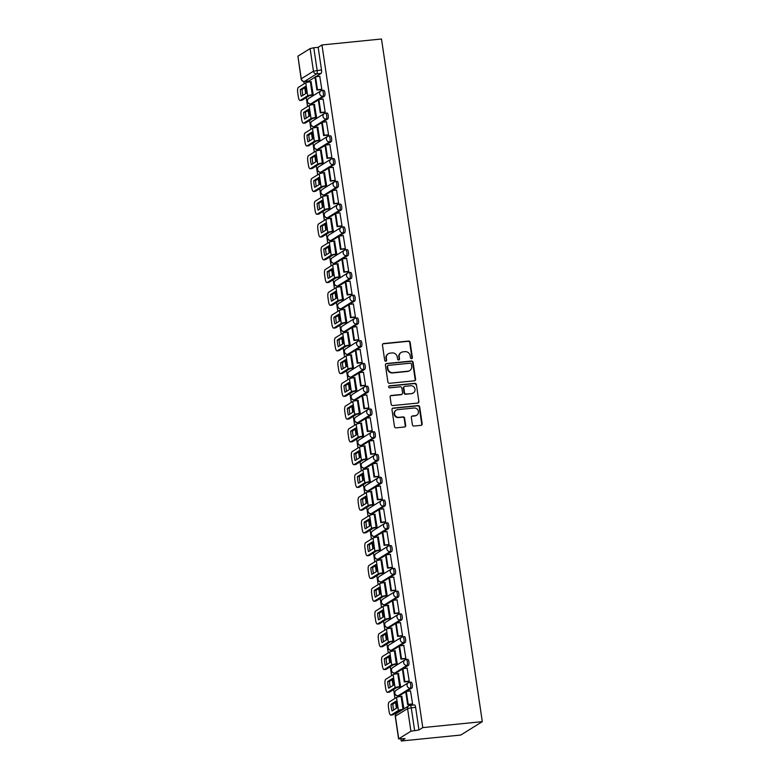 <?xml version="1.0" encoding="UTF-8"?>
<svg xmlns="http://www.w3.org/2000/svg" width="780" height="780" viewBox="0 0 780 780"><rect width="100%" height="100%" fill="white"/><g stroke="black" fill="none" stroke-linecap="round" stroke-linejoin="round"><path stroke-width="1.17" d="M411.567 358.663A1.024 0.965 58.1 0 0 412.386 357.562L410.144 342.342A1.462 1.375 58.1 0 0 408.544 341.055L383.623 343.551A1.462 1.375 58.1 0 0 382.453 345.121L384.706 360.34A1.024 0.965 58.1 0 0 386.207 361.111A1.024 0.965 58.1 0 0 386.636 360.145L386.344 358.176A4.68 4.397 58.1 0 1 390.098 353.145L392.174 352.94A4.68 4.397 58.1 0 1 397.283 357.074L397.576 359.044A1.024 0.965 58.1 0 0 399.087 359.824A1.024 0.965 58.1 0 0 399.516 358.858L399.223 356.889A4.68 4.397 58.1 0 1 402.977 351.858L405.054 351.653A4.68 4.397 58.1 0 1 410.163 355.787L410.456 357.757A1.024 0.965 58.1 0 0 411.567 358.663M411.723 358.634A1.024 0.965 58.1 0 0 411.957 357.835L409.715 342.615A1.462 1.375 58.1 0 0 408.115 341.318L383.194 343.814A1.462 1.375 58.1 0 0 382.863 343.892M385.973 361.208A1.024 0.965 58.1 0 0 386.207 360.409L386.344 358.176M398.853 359.921A1.024 0.965 58.1 0 0 399.087 359.122L399.223 356.889M412.406 424.749A1.462 1.375 58.1 0 0 414.005 426.046L420.995 425.344A1.462 1.375 58.1 0 0 422.165 423.774L419.669 406.877A1.462 1.375 58.1 0 0 418.07 405.581L393.159 408.077A1.462 1.375 58.1 0 0 391.979 409.646L394.475 426.543A1.462 1.375 58.1 0 0 396.074 427.84L404.518 427.001A1.462 1.375 58.1 0 0 405.688 425.422L404.625 418.187A1.462 1.375 58.1 0 0 403.026 416.9L398.843 417.319A3.91 3.676 58.1 0 1 396.211 410.163A3.91 3.676 58.1 0 1 397.712 409.656L414.112 408.008A3.91 3.676 58.1 0 1 416.744 415.165A3.91 3.676 58.1 0 1 415.243 415.672L412.513 415.945A1.462 1.375 58.1 0 0 411.343 417.524L412.406 424.749M482.303 721.646L422.779 727.603L321.974 44.957L381.498 39L482.303 721.646L460.765 735.043L401.242 741L400.959 739.04M414.414 380.806A1.462 1.375 58.1 0 0 415.584 379.226L413.088 362.329A1.462 1.375 58.1 0 0 411.499 361.033L386.578 363.529A1.462 1.375 58.1 0 0 385.408 365.098L387.904 382.005A1.462 1.375 58.1 0 0 389.493 383.292L414.414 380.806M416.383 384.598L418.88 401.505A1.462 1.375 58.1 0 1 417.7 403.075L392.788 405.571A1.462 1.375 58.1 0 1 391.19 404.274L390.117 397.04A1.462 1.375 58.1 0 1 391.297 395.47L401.398 394.456A1.462 1.375 58.1 0 0 402.577 392.886L401.866 388.089A1.462 1.375 58.1 0 0 400.267 386.792L389.747 387.845A1.024 0.965 58.1 0 1 389.054 385.973A1.024 0.965 58.1 0 1 389.454 385.846L414.784 383.311A1.462 1.375 58.1 0 1 416.383 384.598L418.88 401.505M303.859 81.471L304.19 83.772M304.785 87.779L305.653 93.619M306.238 97.636L307.554 106.538M308.149 110.545L309.007 116.386M309.601 120.403L310.918 129.295M311.512 133.312L312.37 139.152M312.965 143.159L314.281 152.061M314.876 156.078L315.734 161.918M316.329 165.925L317.645 174.827M318.23 178.844L319.098 184.675M319.693 188.692L320.999 197.594M321.594 201.611L322.462 207.441M323.047 211.458L324.363 220.36M324.958 224.367L325.816 230.207M326.41 234.224L327.727 243.126M328.322 247.133L329.18 252.973M329.774 256.99L331.09 265.882M331.675 269.899L332.543 275.74M333.138 279.747L334.444 288.649M335.039 292.666L335.907 298.506M336.492 302.513L337.808 311.415M338.403 315.432L339.261 321.262M339.856 325.279L341.172 334.181M341.767 338.198L342.625 344.029M343.219 348.046L344.536 356.947M345.13 360.955L345.988 366.795M346.583 370.812L347.899 379.714M348.485 383.721L349.352 389.561M349.947 393.578L351.253 402.47M351.848 406.487L352.716 412.327M353.301 416.335L354.617 425.236M355.212 429.253L356.07 435.094M356.665 439.101L357.981 448.003M358.576 452.02L359.434 457.85M360.029 461.867L361.345 470.769M361.93 474.786L362.798 480.616M363.392 484.633L364.699 493.535M365.293 497.543L366.161 503.383M366.746 507.4L368.062 516.301M368.657 520.309L369.515 526.149M370.11 530.166L371.426 539.058M372.021 543.075L372.879 548.915M373.474 552.923L374.79 561.824M375.385 565.841L376.243 571.682M376.837 575.689L378.154 584.591M378.739 588.608L379.606 594.438M380.201 598.455L381.508 607.357M382.102 611.374L382.97 617.204M383.555 621.221L384.872 630.123M385.466 634.13L386.324 639.971M386.919 643.987L388.235 652.889M388.83 656.896L389.688 662.737M390.283 666.754L391.599 675.646M392.184 679.663L393.052 685.503M393.647 689.51L394.953 698.412M395.548 702.429L396.415 708.269M397 712.276L397.127 713.076M422.779 727.603L418.967 729.973L410.914 731.231L398.726 738.816L405.054 738.631L401.242 741M321.974 44.957L318.172 47.326L321.506 69.947A2.983 0.916 84.3 0 1 321.077 73.398L315.783 76.694M314.983 77.191L308.89 80.984L304.512 81.422A2.983 0.916 84.3 0 1 304.375 81.471A2.983 0.916 84.3 0 1 304.21 81.432M310.108 48.584L297.921 56.17L301.265 78.78L313.453 71.204L310.108 48.584L313.794 47.765L317.138 70.385A2.983 0.916 84.3 0 1 316.7 73.837L304.512 81.422A2.983 2.798 58.1 0 1 301.265 78.78L301.139 78.936A2.983 2.983 0 0 0 304.375 81.471L308.753 81.032A2.983 0.916 -95.7 0 0 308.89 80.984M318.172 47.326L313.794 47.765M301.139 78.936L297.921 56.17M312.556 95.033L313.219 94.702L311.044 81.705M321.165 89.622L321.828 89.339L319.751 76.294M324.529 112.388L325.192 112.106L323.115 99.06M315.919 117.79L316.582 117.468L314.408 104.471M327.892 135.155L328.555 134.872L326.469 121.826M319.283 140.556L319.936 140.234L317.772 127.237M331.256 157.921L331.919 157.638L329.833 144.593M322.647 163.322L323.3 162.991L321.136 150.004M334.61 180.687L335.273 180.404L333.197 167.359M326.001 186.089L326.664 185.757L324.5 172.77M337.974 203.453L338.637 203.161L336.56 190.115M329.365 208.855L330.028 208.523L327.853 195.536M341.338 226.21L342.001 225.927L339.924 212.881M332.728 231.621L333.382 231.29L331.217 218.293M344.702 248.976L345.365 248.693L343.278 235.648M336.092 254.377L336.745 254.056L334.581 241.059M348.065 271.742L348.728 271.459L346.642 258.414M339.456 277.144L340.109 276.822L337.945 263.825M351.419 294.508L352.082 294.226L350.005 281.18M342.81 299.91L343.473 299.578L341.299 286.591M354.783 317.275L355.446 316.992L353.369 303.947M346.174 322.676L346.837 322.345L344.662 309.358M358.147 340.041L358.81 339.748L356.723 326.703M349.537 345.442L350.191 345.111L348.026 332.124M361.51 362.798L362.173 362.515L360.087 349.469M352.901 368.209L353.555 367.877L351.39 354.88M364.865 385.564L365.527 385.281L363.451 372.235M356.265 390.965L356.918 390.644L354.754 377.647M368.228 408.33L368.891 408.047L366.815 395.002M359.619 413.731L360.282 413.41L358.108 400.413M371.592 431.096L372.255 430.813L370.178 417.768M362.983 436.498L363.636 436.166L361.471 423.179M374.956 453.863L375.619 453.58L373.532 440.534M366.346 459.264L367 458.933L364.835 445.945M378.319 476.629L378.982 476.336L376.896 463.291M369.71 482.03L370.363 481.699L368.199 468.712M381.673 499.385L382.337 499.102L380.26 486.057M373.064 504.796L373.727 504.465L371.553 491.468M385.037 522.151L385.7 521.869L383.623 508.823M376.428 527.553L377.091 527.231L374.917 514.234M388.401 544.918L389.064 544.635L386.977 531.59M379.792 550.319L380.445 549.998L378.281 537.001M391.765 567.684L392.428 567.401L390.341 554.356M383.156 573.085L383.809 572.754L381.644 559.767M395.119 590.45L395.782 590.167L393.705 577.122M386.519 595.852L387.173 595.52L385.008 582.533M398.482 613.216L399.145 612.924L397.069 599.879M389.873 618.618L390.536 618.286L388.362 605.3M401.846 635.973L402.509 635.69L400.433 622.645M393.237 641.384L393.89 641.053L391.726 628.056M405.21 658.739L405.873 658.457L403.786 645.411M396.601 664.141L397.254 663.819L395.09 650.822M408.574 681.505L409.237 681.223L407.15 668.177M399.965 686.907L400.618 686.585L398.453 673.588M411.928 704.272L412.591 703.989L410.514 690.943M403.904 708.854L401.807 696.355M410.982 682.207A2.983 0.916 -95.7 0 1 411.109 682.159A2.983 0.916 -95.7 0 1 412.298 684.811A2.983 0.916 -95.7 0 1 411.84 688.048L406.546 691.333M405.756 691.831L399.652 695.624L398.102 695.779A2.983 0.916 84.3 0 1 397.966 695.828A2.983 0.916 84.3 0 1 397.79 695.799M407.618 659.441A2.983 0.916 -95.7 0 1 407.755 659.392A2.983 0.916 -95.7 0 1 408.935 662.044A2.983 0.916 -95.7 0 1 408.476 665.282L403.182 668.577M402.392 669.065L396.289 672.867L394.738 673.023A2.983 0.916 84.3 0 1 394.602 673.062A2.983 0.916 84.3 0 1 394.427 673.033M404.255 636.675A2.983 0.916 -95.7 0 1 404.391 636.636A2.983 0.916 -95.7 0 1 405.581 639.278A2.983 0.916 -95.7 0 1 405.113 642.515L399.818 645.811M399.029 646.298L392.925 650.101L391.375 650.257A2.983 0.916 84.3 0 1 391.238 650.306A2.983 0.916 84.3 0 1 391.063 650.267M400.891 613.918A2.983 0.916 -95.7 0 1 401.027 613.87A2.983 0.916 -95.7 0 1 402.217 616.522A2.983 0.916 -95.7 0 1 401.758 619.749L396.464 623.044M395.665 623.542L389.561 627.334L388.011 627.49A2.983 0.916 84.3 0 1 387.875 627.539A2.983 0.916 84.3 0 1 387.709 627.5M397.527 591.152A2.983 0.916 -95.7 0 1 397.663 591.103A2.983 0.916 -95.7 0 1 398.853 593.755A2.983 0.916 -95.7 0 1 398.395 596.983L393.101 600.278M392.301 600.775L386.207 604.568L384.647 604.724A2.983 0.916 84.3 0 1 384.52 604.773A2.983 0.916 84.3 0 1 384.345 604.734M394.173 568.386A2.983 0.916 -95.7 0 1 394.3 568.337A2.983 0.916 -95.7 0 1 395.489 570.989A2.983 0.916 -95.7 0 1 395.031 574.226L389.737 577.512M388.947 578.009L382.844 581.802L381.293 581.958A2.983 0.916 84.3 0 1 381.157 582.007A2.983 0.916 84.3 0 1 380.981 581.977M390.809 545.62A2.983 0.916 -95.7 0 1 390.946 545.571A2.983 0.916 -95.7 0 1 392.125 548.223A2.983 0.916 -95.7 0 1 391.667 551.46L386.373 554.746M385.583 555.243L379.48 559.036L377.93 559.192A2.983 0.916 84.3 0 1 377.793 559.24A2.983 0.916 84.3 0 1 377.618 559.211M387.445 522.853A2.983 0.916 -95.7 0 1 387.582 522.805A2.983 0.916 -95.7 0 1 388.772 525.457A2.983 0.916 -95.7 0 1 388.303 528.694L383.009 531.989M382.219 532.477L376.116 536.279L374.566 536.435A2.983 0.916 84.3 0 1 374.429 536.474A2.983 0.916 84.3 0 1 374.254 536.445M384.082 500.087A2.983 0.916 -95.7 0 1 384.218 500.048A2.983 0.916 -95.7 0 1 385.408 502.691A2.983 0.916 -95.7 0 1 384.95 505.927L379.655 509.223M378.856 509.71L372.752 513.513L371.202 513.669A2.983 0.916 84.3 0 1 371.075 513.718A2.983 0.916 84.3 0 1 370.9 513.679M380.728 477.331A2.983 0.916 -95.7 0 1 380.854 477.282A2.983 0.916 -95.7 0 1 382.044 479.934A2.983 0.916 -95.7 0 1 381.586 483.161L376.291 486.457M375.502 486.954L369.398 490.747L367.848 490.903A2.983 0.916 84.3 0 1 367.712 490.952A2.983 0.916 84.3 0 1 367.536 490.912M377.364 454.565A2.983 0.916 -95.7 0 1 377.5 454.516A2.983 0.916 -95.7 0 1 378.68 457.168A2.983 0.916 -95.7 0 1 378.222 460.395L372.928 463.69M372.138 464.188L366.034 467.981L364.484 468.136A2.983 0.916 84.3 0 1 364.348 468.185A2.983 0.916 84.3 0 1 364.172 468.146M374 431.798A2.983 0.916 -95.7 0 1 374.137 431.75A2.983 0.916 -95.7 0 1 375.326 434.401A2.983 0.916 -95.7 0 1 374.858 437.639L369.564 440.924M368.774 441.421L362.671 445.214L361.12 445.37A2.983 0.916 84.3 0 1 360.984 445.419A2.983 0.916 84.3 0 1 360.808 445.39M370.636 409.032A2.983 0.916 -95.7 0 1 370.773 408.983A2.983 0.916 -95.7 0 1 371.962 411.635A2.983 0.916 -95.7 0 1 371.504 414.872L366.21 418.158M365.41 418.655L359.307 422.448L357.757 422.604A2.983 0.916 84.3 0 1 357.62 422.653A2.983 0.916 84.3 0 1 357.454 422.623M367.273 386.266A2.983 0.916 -95.7 0 1 367.409 386.217A2.983 0.916 -95.7 0 1 368.599 388.869A2.983 0.916 -95.7 0 1 368.14 392.106L362.846 395.401M362.047 395.889L355.953 399.691L354.393 399.848A2.983 0.916 84.3 0 1 354.266 399.886A2.983 0.916 84.3 0 1 354.091 399.857M363.919 363.5A2.983 0.916 -95.7 0 1 364.046 363.451A2.983 0.916 -95.7 0 1 365.235 366.103A2.983 0.916 -95.7 0 1 364.777 369.34L359.482 372.635M358.693 373.123L352.589 376.925L351.039 377.081A2.983 0.916 84.3 0 1 350.902 377.13A2.983 0.916 84.3 0 1 350.727 377.091M360.555 340.743A2.983 0.916 -95.7 0 1 360.691 340.694A2.983 0.916 -95.7 0 1 361.871 343.346A2.983 0.916 -95.7 0 1 361.413 346.573L356.119 349.869M355.329 350.366L349.226 354.159L347.675 354.315A2.983 0.916 84.3 0 1 347.539 354.364A2.983 0.916 84.3 0 1 347.363 354.325M357.191 317.977A2.983 0.916 -95.7 0 1 357.328 317.928A2.983 0.916 -95.7 0 1 358.517 320.58A2.983 0.916 -95.7 0 1 358.049 323.807L352.755 327.103M351.965 327.6L345.862 331.393L344.311 331.549A2.983 0.916 84.3 0 1 344.175 331.598A2.983 0.916 84.3 0 1 344 331.558M353.827 295.21A2.983 0.916 -95.7 0 1 353.964 295.162A2.983 0.916 -95.7 0 1 355.154 297.814A2.983 0.916 -95.7 0 1 354.695 301.051L349.401 304.337M348.601 304.834L342.498 308.627L340.948 308.782A2.983 0.916 84.3 0 1 340.821 308.831A2.983 0.916 84.3 0 1 340.645 308.802M350.473 272.444A2.983 0.916 -95.7 0 1 350.6 272.395A2.983 0.916 -95.7 0 1 351.79 275.048A2.983 0.916 -95.7 0 1 351.331 278.285L346.037 281.57M345.248 282.067L339.144 285.86L337.594 286.016A2.983 0.916 84.3 0 1 337.457 286.065A2.983 0.916 84.3 0 1 337.282 286.036M347.11 249.678A2.983 0.916 -95.7 0 1 347.246 249.629A2.983 0.916 -95.7 0 1 348.426 252.281A2.983 0.916 -95.7 0 1 347.968 255.518L342.673 258.814M341.884 259.301L335.78 263.104L334.23 263.26A2.983 0.916 84.3 0 1 334.094 263.299A2.983 0.916 84.3 0 1 333.918 263.269M343.746 226.912A2.983 0.916 -95.7 0 1 343.882 226.863A2.983 0.916 -95.7 0 1 345.072 229.515A2.983 0.916 -95.7 0 1 344.604 232.752L339.31 236.047M338.52 236.535L332.416 240.338L330.866 240.493A2.983 0.916 84.3 0 1 330.73 240.542A2.983 0.916 84.3 0 1 330.554 240.503M340.382 204.155A2.983 0.916 -95.7 0 1 340.519 204.107A2.983 0.916 -95.7 0 1 341.708 206.758A2.983 0.916 -95.7 0 1 341.25 209.986L335.956 213.281M335.156 213.778L329.053 217.571L327.502 217.727A2.983 0.916 84.3 0 1 327.366 217.776A2.983 0.916 84.3 0 1 327.2 217.737M337.019 181.389A2.983 0.916 -95.7 0 1 337.155 181.34A2.983 0.916 -95.7 0 1 338.344 183.992A2.983 0.916 -95.7 0 1 337.886 187.22L332.592 190.515M331.793 191.012L325.699 194.805L324.139 194.961A2.983 0.916 84.3 0 1 324.012 195.01A2.983 0.916 84.3 0 1 323.837 194.971M333.665 158.623A2.983 0.916 -95.7 0 1 333.791 158.574A2.983 0.916 -95.7 0 1 334.981 161.226A2.983 0.916 -95.7 0 1 334.523 164.463L329.228 167.749M328.439 168.246L322.335 172.039L320.785 172.195A2.983 0.916 84.3 0 1 320.648 172.243A2.983 0.916 84.3 0 1 320.473 172.214M330.301 135.857A2.983 0.916 -95.7 0 1 330.437 135.808A2.983 0.916 -95.7 0 1 331.617 138.46A2.983 0.916 -95.7 0 1 331.159 141.697L325.865 144.982M325.075 145.48L318.971 149.272L317.421 149.428A2.983 0.916 84.3 0 1 317.284 149.477A2.983 0.916 84.3 0 1 317.109 149.448M326.937 113.09A2.983 0.916 -95.7 0 1 327.073 113.041A2.983 0.916 -95.7 0 1 328.263 115.694A2.983 0.916 -95.7 0 1 327.795 118.93L322.501 122.226M321.711 122.713L315.607 126.516L314.057 126.672A2.983 0.916 84.3 0 1 313.921 126.711A2.983 0.916 84.3 0 1 313.745 126.682M323.573 90.324A2.983 0.916 -95.7 0 1 323.71 90.275A2.983 0.916 -95.7 0 1 324.899 92.927A2.983 0.916 -95.7 0 1 324.441 96.164L319.147 99.46M318.347 99.947L312.244 103.75L310.694 103.906A2.983 0.916 84.3 0 1 310.567 103.954A2.983 0.916 84.3 0 1 310.391 103.915M418.967 729.973L415.633 707.353A2.983 0.916 -95.7 0 0 414.473 704.925A2.983 0.916 -95.7 0 0 414.336 704.974M401.183 352.462L400.754 352.735A4.68 4.397 58.1 0 0 398.794 357.152M388.303 353.759L387.875 354.023A4.68 4.397 58.1 0 0 385.915 358.439M414.745 380.728A1.462 1.375 58.1 0 0 415.155 379.499L412.659 362.593A1.462 1.375 58.1 0 0 411.07 361.306L386.149 363.792A1.462 1.375 58.1 0 0 385.817 363.87M411.382 364.094A1.024 0.965 58.1 0 0 410.27 363.188L388.391 365.381A1.024 0.965 58.1 0 0 387.572 366.483L387.884 368.56A4.68 4.397 58.1 0 0 392.993 372.694L407.94 371.202A4.68 4.397 58.1 0 0 411.694 366.171L411.382 364.094M388.001 365.518L387.572 365.781A1.024 0.965 58.1 0 0 387.143 366.746L387.572 366.483M409.734 370.598L409.305 370.861A4.68 4.397 58.1 0 1 407.511 371.465L392.555 372.967A4.68 4.397 58.1 0 1 387.455 368.823L387.143 366.746M418.041 402.997A1.462 1.375 58.1 0 0 418.45 401.768M401.963 394.27L401.534 394.534A1.462 1.375 58.1 0 1 400.969 394.729L390.868 395.733A1.462 1.375 58.1 0 0 390.526 395.811M415.954 384.872A1.462 1.375 58.1 0 0 414.356 383.575L389.015 386.11A1.024 0.965 58.1 0 0 388.859 386.139M411.889 393.412A3.91 3.676 58.1 0 0 414.814 388.391A3.91 3.676 58.1 0 0 410.758 385.749L404.976 386.324A1.462 1.375 58.1 0 0 403.806 387.894L404.508 392.691A1.462 1.375 58.1 0 0 406.107 393.988L411.46 393.676A3.91 3.676 58.1 0 0 412.961 393.169L413.39 392.896M404.41 386.519L403.981 386.782A1.462 1.375 58.1 0 0 403.367 388.167L403.806 387.894M411.46 393.676L405.678 394.251A1.462 1.375 58.1 0 1 404.079 392.964L403.367 388.167M416.744 415.165L416.315 415.438A3.91 3.676 58.1 0 1 414.814 415.945L412.084 416.218A1.462 1.375 58.1 0 0 411.752 416.296M396.211 410.163L395.772 410.426A3.91 3.676 58.1 0 0 398.404 417.583L398.843 417.319M404.849 426.923A1.462 1.375 58.1 0 0 405.259 425.695L404.196 418.46A1.462 1.375 58.1 0 0 402.597 417.163L398.404 417.583M421.327 425.266A1.462 1.375 58.1 0 0 421.736 424.047L419.24 407.14A1.462 1.375 58.1 0 0 417.641 405.853L392.72 408.34A1.462 1.375 58.1 0 0 392.389 408.418M305.974 89.749A9.243 2.857 -95.7 0 0 305.292 86.512L300.29 89.622A9.243 2.857 84.3 0 0 301.285 96.34L306.286 93.23A9.243 2.857 -95.7 0 0 305.974 89.749M312.712 95.014L309.504 95.609L302.094 100.21A4.475 1.384 84.3 0 1 301.889 100.288L300.056 100.464A4.475 1.384 -95.7 0 0 300.261 100.396L307.671 95.784A3.724 0.536 -8.4 0 1 312.273 94.77L313.209 94.672M321.409 89.603L316.885 90.051L317.45 89.71L315.529 76.723L319.907 76.284M317.45 89.71L321.818 89.271M316.885 90.051L314.974 77.064L315.529 76.723M300.056 100.464A4.475 1.384 -95.7 0 1 298.321 96.827L297.697 92.596A4.475 1.384 -95.7 0 1 298.34 87.409L305.75 82.797A3.724 0.536 -8.4 0 1 310.352 81.773L311.298 81.686M305.506 87.331L302.123 89.437L300.29 89.622M302.894 95.335A9.243 2.857 84.3 0 1 302.123 89.437M309.338 112.515A9.243 2.857 -95.7 0 0 308.656 109.278L303.654 112.388A9.243 2.857 84.3 0 0 304.639 119.106L309.65 115.986A9.243 2.857 -95.7 0 0 309.338 112.515M316.075 117.78L312.868 118.365L305.458 122.977A4.475 1.384 84.3 0 1 305.253 123.045L303.42 123.23A4.475 1.384 -95.7 0 0 303.625 123.162L311.035 118.55A3.724 0.536 -8.4 0 1 315.637 117.526L316.573 117.439M324.773 112.369L320.248 112.817L320.814 112.466L318.893 99.479L323.261 99.05M320.814 112.466L325.182 112.037M320.248 112.817L318.328 99.83L318.893 99.479M303.42 123.23A4.475 1.384 -95.7 0 1 301.685 119.584L301.06 115.352A4.475 1.384 -95.7 0 1 301.704 110.175L309.114 105.563A3.724 0.536 -8.4 0 1 313.716 104.539L314.652 104.452M308.87 110.097L305.487 112.203L303.654 112.388M306.257 118.092A9.243 2.857 84.3 0 1 305.487 112.203M312.702 135.281A9.243 2.857 -95.7 0 0 312.019 132.044L307.018 135.155A9.243 2.857 84.3 0 0 308.002 141.862L313.004 138.752A9.243 2.857 -95.7 0 0 312.702 135.281M319.439 140.546L316.231 141.131L308.822 145.743A4.475 1.384 84.3 0 1 308.617 145.811L306.784 145.996A4.475 1.384 -95.7 0 0 306.988 145.928L314.389 141.316A3.724 0.536 -8.4 0 1 319 140.293L319.936 140.205M328.136 135.135L323.612 135.583L324.168 135.232L322.257 122.245L326.625 121.807M324.168 135.232L328.546 134.794M323.612 135.583L321.691 122.596L322.257 122.245M306.784 145.996A4.475 1.384 -95.7 0 1 305.048 142.35L304.424 138.118A4.475 1.384 -95.7 0 1 305.068 132.941L312.478 128.329A3.724 0.536 -8.4 0 1 317.08 127.306L318.016 127.218M312.234 132.863L308.851 134.969L307.018 135.155M309.621 140.858A9.243 2.857 84.3 0 1 308.851 134.969M316.066 158.047A9.243 2.857 -95.7 0 0 315.373 154.81L310.372 157.921A9.243 2.857 84.3 0 0 311.366 164.629L316.368 161.518A9.243 2.857 -95.7 0 0 316.066 158.047M322.793 163.312L319.585 163.897L312.175 168.509A4.475 1.384 84.3 0 1 311.981 168.578L310.148 168.763A4.475 1.384 -95.7 0 0 310.343 168.695L317.752 164.083A3.724 0.536 -8.4 0 1 322.354 163.059L323.3 162.961M331.5 157.892L326.976 158.35L327.532 157.999L325.611 145.012L329.989 144.573M327.532 157.999L331.909 157.56M326.976 158.35L325.055 145.363L325.611 145.012M310.148 168.763A4.475 1.384 -95.7 0 1 308.412 165.116L307.778 160.885A4.475 1.384 -95.7 0 1 308.431 155.707L315.841 151.096A3.724 0.536 -8.4 0 1 320.444 150.072L321.38 149.974M315.598 155.63L312.205 157.736L310.372 157.921M312.985 163.624A9.243 2.857 84.3 0 1 312.205 157.736M319.43 180.804A9.243 2.857 -95.7 0 0 318.737 177.567L313.735 180.687A9.243 2.857 84.3 0 0 314.73 187.395L319.732 184.285A9.243 2.857 -95.7 0 0 319.43 180.804M326.157 186.069L322.949 186.664L315.539 191.275A4.475 1.384 84.3 0 1 315.344 191.344L313.511 191.529A4.475 1.384 -95.7 0 0 313.706 191.451L321.116 186.849A3.724 0.536 -8.4 0 1 325.718 185.825L326.654 185.728M334.864 180.658L330.33 181.116L330.895 180.765L328.975 167.778L333.352 167.339M330.895 180.765L335.264 180.326M330.33 181.116L328.419 168.129L328.975 167.778M313.511 191.529A4.475 1.384 -95.7 0 1 311.766 187.882L311.142 183.651A4.475 1.384 -95.7 0 1 311.785 178.464L319.195 173.862A3.724 0.536 -8.4 0 1 323.798 172.838L324.743 172.741M318.962 178.396L315.569 180.502L313.735 180.687M316.339 186.391A9.243 2.857 84.3 0 1 315.569 180.502M322.784 203.57A9.243 2.857 -95.7 0 0 322.101 200.333L317.099 203.444A9.243 2.857 84.3 0 0 318.094 210.161L323.096 207.051A9.243 2.857 -95.7 0 0 322.784 203.57M329.521 208.835L326.313 209.43L318.903 214.032A4.475 1.384 84.3 0 1 318.698 214.11L316.865 214.295A4.475 1.384 -95.7 0 0 317.07 214.217L324.48 209.615A3.724 0.536 -8.4 0 1 329.082 208.591L330.018 208.494M338.218 203.424L333.694 203.873L334.259 203.531L332.339 190.544L336.706 190.105M334.259 203.531L338.627 203.093M333.694 203.873L331.783 190.886L332.339 190.544M316.865 214.295A4.475 1.384 -95.7 0 1 315.13 210.649L314.506 206.417A4.475 1.384 -95.7 0 1 315.149 201.23L322.559 196.628A3.724 0.536 -8.4 0 1 327.161 195.605L328.107 195.507M322.315 201.152L318.932 203.268L317.099 203.444M319.702 209.157A9.243 2.857 84.3 0 1 318.932 203.268M326.147 226.336A9.243 2.857 -95.7 0 0 325.465 223.099L320.463 226.21A9.243 2.857 84.3 0 0 321.448 232.928L326.45 229.817A9.243 2.857 -95.7 0 0 326.147 226.336M332.885 231.601L329.677 232.196L322.267 236.798A4.475 1.384 84.3 0 1 322.062 236.876L320.229 237.052A4.475 1.384 -95.7 0 0 320.434 236.983L327.844 232.372A3.724 0.536 -8.4 0 1 332.446 231.358L333.382 231.26M341.581 226.19L337.058 226.639L337.613 226.297L335.702 213.31L340.07 212.872M337.613 226.297L341.991 225.859M337.058 226.639L335.137 213.652L335.702 213.31M320.229 237.052A4.475 1.384 -95.7 0 1 318.494 233.415L317.869 229.184A4.475 1.384 -95.7 0 1 318.513 223.996L325.923 219.385A3.724 0.536 -8.4 0 1 330.525 218.361L331.461 218.273M325.679 223.918L322.296 226.024L320.463 226.21M323.066 231.923A9.243 2.857 84.3 0 1 322.296 226.024M329.511 249.103A9.243 2.857 -95.7 0 0 328.828 245.866L323.817 248.976A9.243 2.857 84.3 0 0 324.811 255.694L329.813 252.574A9.243 2.857 -95.7 0 0 329.511 249.103M336.238 254.368L333.031 254.953L325.63 259.565A4.475 1.384 84.3 0 1 325.426 259.633L323.593 259.818A4.475 1.384 -95.7 0 0 323.788 259.75L331.198 255.138A3.724 0.536 -8.4 0 1 335.8 254.114L336.745 254.027M344.945 248.957L340.421 249.405L340.977 249.054L339.066 236.067L343.434 235.638M340.977 249.054L345.355 248.625M340.421 249.405L338.5 236.418L339.066 236.067M323.593 259.818A4.475 1.384 -95.7 0 1 321.857 256.171L321.233 251.94A4.475 1.384 -95.7 0 1 321.877 246.763L329.287 242.151A3.724 0.536 -8.4 0 1 333.889 241.127L334.825 241.04M329.043 246.685L325.65 248.791L323.817 248.976M326.43 254.68A9.243 2.857 84.3 0 1 325.65 248.791M332.875 271.869A9.243 2.857 -95.7 0 0 332.183 268.632L327.181 271.742A9.243 2.857 84.3 0 0 328.175 278.45L333.177 275.34A9.243 2.857 -95.7 0 0 332.875 271.869M339.602 277.134L336.394 277.719L328.985 282.331A4.475 1.384 84.3 0 1 328.79 282.399L326.956 282.584A4.475 1.384 -95.7 0 0 327.151 282.516L334.561 277.904A3.724 0.536 -8.4 0 1 339.163 276.88L340.109 276.793M348.309 271.723L343.785 272.171L344.341 271.82L342.42 258.833L346.798 258.394M344.341 271.82L348.709 271.381M343.785 272.171L341.864 259.184L342.42 258.833M326.956 282.584A4.475 1.384 -95.7 0 1 325.211 278.938L324.587 274.706A4.475 1.384 -95.7 0 1 325.24 269.529L332.641 264.917A3.724 0.536 -8.4 0 1 337.252 263.894L338.189 263.806M332.407 269.451L329.014 271.557L327.181 271.742M329.794 277.446A9.243 2.857 84.3 0 1 329.014 271.557M336.229 294.635A9.243 2.857 -95.7 0 0 335.546 291.398L330.544 294.508A9.243 2.857 84.3 0 0 331.539 301.216L336.541 298.106A9.243 2.857 -95.7 0 0 336.229 294.635M342.966 299.9L339.758 300.485L332.348 305.097A4.475 1.384 84.3 0 1 332.144 305.165L330.31 305.351A4.475 1.384 -95.7 0 0 330.515 305.282L337.925 300.671A3.724 0.536 -8.4 0 1 342.527 299.647L343.463 299.549M351.663 294.479L347.139 294.938L347.704 294.587L345.784 281.599L350.161 281.161M347.704 294.587L352.072 294.148M347.139 294.938L345.228 281.95L345.784 281.599M330.31 305.351A4.475 1.384 -95.7 0 1 328.575 301.704L327.951 297.473A4.475 1.384 -95.7 0 1 328.594 292.295L336.005 287.683A3.724 0.536 -8.4 0 1 340.606 286.66L341.552 286.562M335.761 292.217L332.377 294.323L330.544 294.508M333.148 300.212A9.243 2.857 84.3 0 1 332.377 294.323M339.593 317.392A9.243 2.857 -95.7 0 0 338.91 314.155L333.908 317.275A9.243 2.857 84.3 0 0 334.893 323.983L339.904 320.873A9.243 2.857 -95.7 0 0 339.593 317.392M346.33 322.657L343.122 323.252L335.712 327.863A4.475 1.384 84.3 0 1 335.507 327.931L333.674 328.117A4.475 1.384 -95.7 0 0 333.879 328.039L341.289 323.437A3.724 0.536 -8.4 0 1 345.891 322.413L346.827 322.315M355.027 317.245L350.503 317.704L351.068 317.353L349.148 304.366L353.515 303.927M351.068 317.353L355.436 316.914M350.503 317.704L348.582 304.717L349.148 304.366M333.674 328.117A4.475 1.384 -95.7 0 1 331.939 324.47L331.315 320.239A4.475 1.384 -95.7 0 1 331.958 315.052L339.368 310.45A3.724 0.536 -8.4 0 1 343.97 309.426L344.906 309.328M339.125 314.983L335.741 317.09L333.908 317.275M336.511 322.978A9.243 2.857 84.3 0 1 335.741 317.09M342.956 340.158A9.243 2.857 -95.7 0 0 342.274 336.921L337.272 340.031A9.243 2.857 84.3 0 0 338.257 346.749L343.258 343.639A9.243 2.857 -95.7 0 0 342.956 340.158M349.694 345.423L346.486 346.018L339.076 350.62A4.475 1.384 84.3 0 1 338.871 350.698L337.038 350.883A4.475 1.384 -95.7 0 0 337.243 350.805L344.643 346.203A3.724 0.536 -8.4 0 1 349.255 345.179L350.191 345.082M358.39 340.012L353.866 340.47L354.422 340.119L352.511 327.132L356.879 326.693M354.422 340.119L358.8 339.68M353.866 340.47L351.946 327.473L352.511 327.132M337.038 350.883A4.475 1.384 -95.7 0 1 335.302 347.236L334.678 343.005A4.475 1.384 -95.7 0 1 335.322 337.818L342.732 333.216A3.724 0.536 -8.4 0 1 347.334 332.192L348.27 332.095M342.488 337.74L339.105 339.856L337.272 340.031M339.875 345.745A9.243 2.857 84.3 0 1 339.105 339.856M346.32 362.924A9.243 2.857 -95.7 0 0 345.628 359.687L340.626 362.798A9.243 2.857 84.3 0 0 341.62 369.515L346.622 366.405A9.243 2.857 -95.7 0 0 346.32 362.924M353.048 368.189L349.84 368.784L342.43 373.386A4.475 1.384 84.3 0 1 342.235 373.464L340.402 373.639A4.475 1.384 -95.7 0 0 340.597 373.571L348.007 368.959A3.724 0.536 -8.4 0 1 352.609 367.945L353.555 367.848M361.754 362.778L357.23 363.226L357.786 362.885L355.865 349.898L360.243 349.459M357.786 362.885L362.164 362.447M357.23 363.226L355.31 350.24L355.865 349.898M340.402 373.639A4.475 1.384 -95.7 0 1 338.666 370.003L338.032 365.771A4.475 1.384 -95.7 0 1 338.686 360.584L346.096 355.973A3.724 0.536 -8.4 0 1 350.698 354.959L351.634 354.861M345.852 360.506L342.459 362.612L340.626 362.798M343.239 368.511A9.243 2.857 84.3 0 1 342.459 362.612M349.684 385.69A9.243 2.857 -95.7 0 0 348.991 382.453L343.99 385.564A9.243 2.857 84.3 0 0 344.984 392.281L349.986 389.161A9.243 2.857 -95.7 0 0 349.684 385.69M356.411 390.956L353.203 391.54L345.793 396.152A4.475 1.384 84.3 0 1 345.598 396.22L343.765 396.406A4.475 1.384 -95.7 0 0 343.96 396.337L351.37 391.726A3.724 0.536 -8.4 0 1 355.973 390.702L356.909 390.614M365.118 385.544L360.584 385.993L361.15 385.642L359.229 372.655L363.607 372.226M361.15 385.642L365.518 385.213M360.584 385.993L358.673 373.006L359.229 372.655M343.765 396.406A4.475 1.384 -95.7 0 1 342.02 392.759L341.396 388.528A4.475 1.384 -95.7 0 1 342.04 383.351L349.45 378.739A3.724 0.536 -8.4 0 1 354.052 377.715L354.998 377.627M349.216 383.273L345.823 385.378L343.99 385.564M346.593 391.267A9.243 2.857 84.3 0 1 345.823 385.378M353.038 408.457A9.243 2.857 -95.7 0 0 352.355 405.22L347.353 408.33A9.243 2.857 84.3 0 0 348.348 415.038L353.35 411.928A9.243 2.857 -95.7 0 0 353.038 408.457M359.775 413.722L356.567 414.307L349.157 418.918A4.475 1.384 84.3 0 1 348.952 418.987L347.119 419.172A4.475 1.384 -95.7 0 0 347.324 419.104L354.734 414.492A3.724 0.536 -8.4 0 1 359.336 413.468L360.272 413.38M368.472 408.31L363.948 408.759L364.514 408.408L362.593 395.421L366.961 394.982M364.514 408.408L368.881 407.969M363.948 408.759L362.037 395.772L362.593 395.421M347.119 419.172A4.475 1.384 -95.7 0 1 345.384 415.526L344.76 411.294A4.475 1.384 -95.7 0 1 345.404 406.117L352.814 401.505A3.724 0.536 -8.4 0 1 357.415 400.481L358.361 400.394M352.57 406.039L349.186 408.145L347.353 408.33M349.957 414.034A9.243 2.857 84.3 0 1 349.186 408.145M356.401 431.223A9.243 2.857 -95.7 0 0 355.719 427.986L350.717 431.096A9.243 2.857 84.3 0 0 351.702 437.804L356.704 434.694A9.243 2.857 -95.7 0 0 356.401 431.223M363.139 436.488L359.931 437.073L352.521 441.685A4.475 1.384 84.3 0 1 352.316 441.753L350.483 441.938A4.475 1.384 -95.7 0 0 350.688 441.87L358.098 437.258A3.724 0.536 -8.4 0 1 362.7 436.235L363.636 436.137M371.836 431.067L367.312 431.525L367.868 431.174L365.956 418.187L370.325 417.748M367.868 431.174L372.245 430.735M367.312 431.525L365.391 418.538L365.956 418.187M350.483 441.938A4.475 1.384 -95.7 0 1 348.748 438.292L348.124 434.06A4.475 1.384 -95.7 0 1 348.767 428.883L356.177 424.271A3.724 0.536 -8.4 0 1 360.779 423.248L361.715 423.15M355.933 428.805L352.55 430.911L350.717 431.096M353.32 436.8A9.243 2.857 84.3 0 1 352.55 430.911M359.765 453.979A9.243 2.857 -95.7 0 0 359.083 450.743L354.071 453.863A9.243 2.857 84.3 0 0 355.066 460.57L360.067 457.46A9.243 2.857 -95.7 0 0 359.765 453.979M366.493 459.244L363.285 459.839L355.885 464.451A4.475 1.384 84.3 0 1 355.68 464.519L353.847 464.704A4.475 1.384 -95.7 0 0 354.052 464.627L361.452 460.024A3.724 0.536 -8.4 0 1 366.054 459.001L367 458.903M375.2 453.833L370.675 454.291L371.231 453.94L369.32 440.953L373.688 440.515M371.231 453.94L375.609 453.502M370.675 454.291L368.755 441.305L369.32 440.953M353.847 464.704A4.475 1.384 -95.7 0 1 352.111 461.058L351.488 456.827A4.475 1.384 -95.7 0 1 352.131 451.639L359.541 447.037A3.724 0.536 -8.4 0 1 364.143 446.014L365.079 445.916M359.297 451.571L355.904 453.677L354.071 453.863M356.684 459.566A9.243 2.857 84.3 0 1 355.904 453.677M363.129 476.746A9.243 2.857 -95.7 0 0 362.437 473.509L357.435 476.619A9.243 2.857 84.3 0 0 358.43 483.337L363.431 480.226A9.243 2.857 -95.7 0 0 363.129 476.746M369.856 482.011L366.649 482.606L359.239 487.207A4.475 1.384 84.3 0 1 359.044 487.285L357.211 487.471A4.475 1.384 -95.7 0 0 357.406 487.393L364.816 482.791A3.724 0.536 -8.4 0 1 369.418 481.767L370.363 481.669M378.563 476.599L374.039 477.058L374.595 476.707L372.674 463.72L377.052 463.281M374.595 476.707L378.963 476.268M374.039 477.058L372.119 464.061L372.674 463.72M357.211 487.471A4.475 1.384 -95.7 0 1 355.465 483.824L354.841 479.593A4.475 1.384 -95.7 0 1 355.495 474.406L362.895 469.804A3.724 0.536 -8.4 0 1 367.507 468.78L368.443 468.683M362.661 474.337L359.268 476.444L357.435 476.619M360.048 482.332A9.243 2.857 84.3 0 1 359.268 476.444M366.483 499.512A9.243 2.857 -95.7 0 0 365.8 496.275L360.799 499.385A9.243 2.857 84.3 0 0 361.793 506.103L366.795 502.993A9.243 2.857 -95.7 0 0 366.483 499.512M373.22 504.777L370.012 505.372L362.602 509.974A4.475 1.384 84.3 0 1 362.398 510.052L360.565 510.227A4.475 1.384 -95.7 0 0 360.769 510.159L368.18 505.547A3.724 0.536 -8.4 0 1 372.781 504.533L373.718 504.436M381.917 499.366L377.393 499.814L377.959 499.473L376.038 486.486L380.416 486.047M377.959 499.473L382.327 499.034M377.393 499.814L375.482 486.827L376.038 486.486M360.565 510.227A4.475 1.384 -95.7 0 1 358.829 506.591L358.205 502.359A4.475 1.384 -95.7 0 1 358.849 497.172L366.259 492.56A3.724 0.536 -8.4 0 1 370.861 491.546L371.806 491.449M366.015 497.094L362.632 499.2L360.799 499.385M363.402 505.099A9.243 2.857 84.3 0 1 362.632 499.2M369.847 522.278A9.243 2.857 -95.7 0 0 369.164 519.041L364.162 522.151A9.243 2.857 84.3 0 0 365.147 528.869L370.159 525.749A9.243 2.857 -95.7 0 0 369.847 522.278M376.584 527.543L373.376 528.128L365.966 532.74A4.475 1.384 84.3 0 1 365.761 532.808L363.928 532.993A4.475 1.384 -95.7 0 0 364.133 532.925L371.543 528.313A3.724 0.536 -8.4 0 1 376.145 527.29L377.081 527.202M385.281 522.132L380.757 522.581L381.322 522.23L379.402 509.242L383.77 508.813M381.322 522.23L385.69 521.8M380.757 522.581L378.836 509.593L379.402 509.242M363.928 532.993A4.475 1.384 -95.7 0 1 362.193 529.347L361.569 525.115A4.475 1.384 -95.7 0 1 362.212 519.938L369.623 515.326A3.724 0.536 -8.4 0 1 374.224 514.303L375.16 514.215M369.379 519.86L365.995 521.966L364.162 522.151M366.766 527.865A9.243 2.857 84.3 0 1 365.995 521.966M373.21 545.044A9.243 2.857 -95.7 0 0 372.528 541.808L367.526 544.918A9.243 2.857 84.3 0 0 368.511 551.626L373.513 548.515A9.243 2.857 -95.7 0 0 373.21 545.044M379.948 550.309L376.74 550.894L369.33 555.506A4.475 1.384 84.3 0 1 369.125 555.575L367.292 555.76A4.475 1.384 -95.7 0 0 367.497 555.692L374.907 551.08A3.724 0.536 -8.4 0 1 379.509 550.056L380.445 549.968M388.645 544.898L384.121 545.347L384.677 544.996L382.765 532.009L387.133 531.57M384.677 544.996L389.054 544.557M384.121 545.347L382.2 532.36L382.765 532.009M367.292 555.76A4.475 1.384 -95.7 0 1 365.557 552.113L364.933 547.882A4.475 1.384 -95.7 0 1 365.576 542.704L372.986 538.093A3.724 0.536 -8.4 0 1 377.588 537.069L378.524 536.981M372.743 542.626L369.359 544.733L367.526 544.918M370.13 550.621A9.243 2.857 84.3 0 1 369.359 544.733M376.574 567.811A9.243 2.857 -95.7 0 0 375.882 564.574L370.88 567.684A9.243 2.857 84.3 0 0 371.875 574.392L376.877 571.282A9.243 2.857 -95.7 0 0 376.574 567.811M383.302 573.076L380.094 573.661L372.684 578.273A4.475 1.384 84.3 0 1 372.489 578.341L370.656 578.526A4.475 1.384 -95.7 0 0 370.851 578.458L378.261 573.846A3.724 0.536 -8.4 0 1 382.863 572.822L383.809 572.725M392.008 567.655L387.485 568.113L388.04 567.762L386.119 554.775L390.497 554.336M388.04 567.762L392.418 567.323M387.485 568.113L385.564 555.126L386.119 554.775M370.656 578.526A4.475 1.384 -95.7 0 1 368.921 574.88L368.287 570.648A4.475 1.384 -95.7 0 1 368.94 565.471L376.35 560.859A3.724 0.536 -8.4 0 1 380.952 559.835L381.888 559.738M376.106 565.393L372.713 567.499L370.88 567.684M373.493 573.388A9.243 2.857 84.3 0 1 372.713 567.499M379.938 590.567A9.243 2.857 -95.7 0 0 379.246 587.33L374.244 590.45A9.243 2.857 84.3 0 0 375.238 597.158L380.24 594.048A9.243 2.857 -95.7 0 0 379.938 590.567M386.665 595.832L383.458 596.427L376.048 601.039A4.475 1.384 84.3 0 1 375.853 601.107L374.02 601.292A4.475 1.384 -95.7 0 0 374.215 601.214L381.625 596.612A3.724 0.536 -8.4 0 1 386.227 595.588L387.163 595.491M395.372 590.421L390.848 590.879L391.404 590.528L389.483 577.541L393.861 577.102M391.404 590.528L395.772 590.09M390.848 590.879L388.927 577.892L389.483 577.541M374.02 601.292A4.475 1.384 -95.7 0 1 372.274 597.646L371.651 593.414A4.475 1.384 -95.7 0 1 372.294 588.227L379.704 583.625A3.724 0.536 -8.4 0 1 384.306 582.601L385.252 582.504M379.47 588.159L376.077 590.265L374.244 590.45M376.847 596.154A9.243 2.857 84.3 0 1 376.077 590.265M383.292 613.333A9.243 2.857 -95.7 0 0 382.61 610.096L377.608 613.207A9.243 2.857 84.3 0 0 378.602 619.925L383.604 616.814A9.243 2.857 -95.7 0 0 383.292 613.333M390.029 618.599L386.822 619.193L379.411 623.805A4.475 1.384 84.3 0 1 379.207 623.873L377.374 624.058A4.475 1.384 -95.7 0 0 377.578 623.981L384.988 619.379A3.724 0.536 -8.4 0 1 389.59 618.355L390.526 618.257M398.726 613.187L394.202 613.645L394.768 613.294L392.847 600.308L397.215 599.869M394.768 613.294L399.136 612.856M394.202 613.645L392.291 600.649L392.847 600.308M377.374 624.058A4.475 1.384 -95.7 0 1 375.638 620.412L375.014 616.181A4.475 1.384 -95.7 0 1 375.658 610.993L383.068 606.392A3.724 0.536 -8.4 0 1 387.67 605.368L388.615 605.27M382.824 610.925L379.441 613.031L377.608 613.207M380.211 618.92A9.243 2.857 84.3 0 1 379.441 613.031M386.656 636.1A9.243 2.857 -95.7 0 0 385.973 632.863L380.971 635.973A9.243 2.857 84.3 0 0 381.956 642.691L386.958 639.581A9.243 2.857 -95.7 0 0 386.656 636.1M393.393 641.365L390.185 641.959L382.775 646.562A4.475 1.384 84.3 0 1 382.57 646.639L380.738 646.815A4.475 1.384 -95.7 0 0 380.942 646.747L388.352 642.135A3.724 0.536 -8.4 0 1 392.954 641.121L393.89 641.024M402.09 635.953L397.566 636.402L398.122 636.061L396.211 623.074L400.579 622.635M398.122 636.061L402.5 635.622M397.566 636.402L395.645 623.415L396.211 623.074M380.738 646.815A4.475 1.384 -95.7 0 1 379.002 643.178L378.378 638.947A4.475 1.384 -95.7 0 1 379.022 633.76L386.431 629.148A3.724 0.536 -8.4 0 1 391.034 628.134L391.969 628.036M386.188 633.682L382.805 635.788L380.971 635.973M383.575 641.687A9.243 2.857 84.3 0 1 382.805 635.788M390.019 658.866A9.243 2.857 -95.7 0 0 389.337 655.629L384.325 658.739A9.243 2.857 84.3 0 0 385.32 665.457L390.322 662.337A9.243 2.857 -95.7 0 0 390.019 658.866M396.747 664.131L393.539 664.716L386.139 669.328A4.475 1.384 84.3 0 1 385.934 669.396L384.101 669.581A4.475 1.384 -95.7 0 0 384.306 669.513L391.706 664.901A3.724 0.536 -8.4 0 1 396.308 663.877L397.254 663.79M405.454 658.72L400.93 659.168L401.485 658.817L399.575 645.83L403.942 645.401M401.485 658.817L405.863 658.388M400.93 659.168L399.009 646.181L399.575 645.83M384.101 669.581A4.475 1.384 -95.7 0 1 382.366 665.935L381.742 661.703A4.475 1.384 -95.7 0 1 382.385 656.526L389.795 651.914A3.724 0.536 -8.4 0 1 394.397 650.89L395.333 650.803M389.552 656.448L386.159 658.554L384.325 658.739M386.938 664.453A9.243 2.857 84.3 0 1 386.159 658.554M393.383 681.632A9.243 2.857 -95.7 0 0 392.691 678.395L387.689 681.505A9.243 2.857 84.3 0 0 388.684 688.213L393.685 685.103A9.243 2.857 -95.7 0 0 393.383 681.632M400.111 686.897L396.903 687.482L389.493 692.094A4.475 1.384 84.3 0 1 389.298 692.162L387.465 692.347A4.475 1.384 -95.7 0 0 387.66 692.279L395.07 687.667A3.724 0.536 -8.4 0 1 399.672 686.644L400.618 686.556M408.817 681.486L404.293 681.934L404.849 681.583L402.928 668.596L407.306 668.158M404.849 681.583L409.217 681.145M404.293 681.934L402.373 668.947L402.928 668.596M387.465 692.347A4.475 1.384 -95.7 0 1 385.72 688.701L385.096 684.469A4.475 1.384 -95.7 0 1 385.749 679.292L393.149 674.681A3.724 0.536 -8.4 0 1 397.761 673.657L398.697 673.569M392.915 679.214L389.522 681.32L387.689 681.505M390.302 687.209A9.243 2.857 84.3 0 1 389.522 681.32M396.737 704.399A9.243 2.857 -95.7 0 0 396.055 701.161L391.053 704.272A9.243 2.857 84.3 0 0 392.048 710.98L397.049 707.87A9.243 2.857 -95.7 0 0 396.737 704.399M412.171 704.242L407.648 704.701L408.213 704.35L406.292 691.363L410.67 690.924M408.213 704.35L412.581 703.911M407.648 704.701L405.736 691.714L406.292 691.363M402.451 709.761L400.267 710.249L392.857 714.86A4.475 1.384 84.3 0 1 392.652 714.928L390.819 715.114A4.475 1.384 -95.7 0 1 389.084 711.467L388.459 707.236A4.475 1.384 -95.7 0 1 389.103 702.058L396.513 697.447A3.724 0.536 -8.4 0 1 401.115 696.423L402.061 696.325M390.819 715.114A4.475 1.384 -95.7 0 0 391.024 715.045L398.434 710.434A3.724 0.536 -8.4 0 1 403.006 709.41L401.115 696.423M396.269 701.981L392.886 704.087L391.053 704.272M393.656 709.975A9.243 2.857 84.3 0 1 392.886 704.087M410.914 731.231L407.579 708.611L395.382 716.196L398.726 738.816M321.077 73.398L316.7 73.837A2.983 2.798 58.1 0 1 313.453 71.204L321.506 69.947M411.84 688.048L410.29 688.204L398.102 695.779A2.983 2.798 -121.9 0 1 394.846 693.147A2.983 2.798 58.1 0 1 396.094 690.329A2.983 2.983 0 0 0 397.966 695.828L399.516 695.672M408.476 665.282L406.926 665.438L394.738 673.023A2.983 2.798 -121.9 0 1 391.482 670.381A2.983 2.798 58.1 0 1 392.73 667.573A2.983 2.983 0 0 0 394.602 673.062L396.152 672.906M405.113 642.515L403.562 642.671L391.375 650.257A2.983 2.798 -121.9 0 1 388.118 647.615A2.983 2.798 58.1 0 1 389.366 644.807A2.983 2.983 0 0 0 391.238 650.306L392.788 650.149M401.758 619.749L400.198 619.905L388.011 627.49A2.983 2.798 -121.9 0 1 384.764 624.848A2.983 2.798 58.1 0 1 386.012 622.04A2.983 2.983 0 0 0 387.875 627.539L389.435 627.383M398.395 596.983L396.844 597.139L384.647 604.724A2.983 2.798 -121.9 0 1 381.401 602.092A2.983 2.798 58.1 0 1 382.648 599.274A2.983 2.983 0 0 0 384.52 604.773L386.071 604.617M395.031 574.226L393.481 574.373L381.293 581.958A2.983 2.798 -121.9 0 1 378.037 579.325A2.983 2.798 58.1 0 1 379.285 576.508A2.983 2.983 0 0 0 381.157 582.007L382.707 581.851M391.667 551.46L390.117 551.616L377.93 559.192A2.983 2.798 -121.9 0 1 374.673 556.559A2.983 2.798 58.1 0 1 375.921 553.742A2.983 2.983 0 0 0 377.793 559.24L379.343 559.084M388.303 528.694L386.753 528.85L374.566 536.435A2.983 2.798 -121.9 0 1 371.319 533.793A2.983 2.798 58.1 0 1 372.557 530.985A2.983 2.983 0 0 0 374.429 536.474L375.979 536.318M384.95 505.927L383.399 506.083L371.202 513.669A2.983 2.798 -121.9 0 1 367.955 511.027A2.983 2.798 58.1 0 1 369.203 508.219A2.983 2.983 0 0 0 371.075 513.718L372.625 513.562M381.586 483.161L380.035 483.317L367.848 490.903A2.983 2.798 -121.9 0 1 364.591 488.26A2.983 2.798 58.1 0 1 365.84 485.452A2.983 2.983 0 0 0 367.712 490.952L369.262 490.796M378.222 460.395L376.672 460.551L364.484 468.136A2.983 2.798 -121.9 0 1 361.228 465.504A2.983 2.798 58.1 0 1 362.476 462.686A2.983 2.983 0 0 0 364.348 468.185L365.898 468.029M374.858 437.639L373.308 437.785L361.12 445.37A2.983 2.798 -121.9 0 1 357.864 442.738A2.983 2.798 58.1 0 1 359.112 439.92A2.983 2.983 0 0 0 360.984 445.419L362.534 445.263M371.504 414.872L369.944 415.028L357.757 422.604A2.983 2.798 -121.9 0 1 354.51 419.971A2.983 2.798 58.1 0 1 355.758 417.154A2.983 2.983 0 0 0 357.62 422.653L359.18 422.497M368.14 392.106L366.59 392.262L354.393 399.848A2.983 2.798 -121.9 0 1 351.146 397.205A2.983 2.798 58.1 0 1 352.394 394.397A2.983 2.983 0 0 0 354.266 399.886L355.816 399.731M364.777 369.34L363.226 369.496L351.039 377.081A2.983 2.798 -121.9 0 1 347.782 374.439A2.983 2.798 58.1 0 1 349.031 371.631A2.983 2.983 0 0 0 350.902 377.13L352.453 376.974M361.413 346.573L359.863 346.729L347.675 354.315A2.983 2.798 -121.9 0 1 344.419 351.673A2.983 2.798 58.1 0 1 345.667 348.865A2.983 2.983 0 0 0 347.539 354.364L349.089 354.208M358.049 323.807L356.499 323.963L344.311 331.549A2.983 2.798 -121.9 0 1 341.065 328.916A2.983 2.798 58.1 0 1 342.303 326.098A2.983 2.983 0 0 0 344.175 331.598L345.725 331.441M354.695 301.051L353.145 301.197L340.948 308.782A2.983 2.798 -121.9 0 1 337.701 306.15A2.983 2.798 58.1 0 1 338.949 303.332A2.983 2.983 0 0 0 340.821 308.831L342.371 308.675M351.331 278.285L349.781 278.44L337.594 286.016A2.983 2.798 -121.9 0 1 334.337 283.384A2.983 2.798 58.1 0 1 335.585 280.566A2.983 2.983 0 0 0 337.457 286.065L339.007 285.909M347.968 255.518L346.418 255.674L334.23 263.26A2.983 2.798 -121.9 0 1 330.973 260.618A2.983 2.798 58.1 0 1 332.221 257.81A2.983 2.983 0 0 0 334.094 263.299L335.644 263.143M344.604 232.752L343.054 232.908L330.866 240.493A2.983 2.798 -121.9 0 1 327.61 237.851A2.983 2.798 58.1 0 1 328.858 235.043A2.983 2.983 0 0 0 330.73 240.542L332.28 240.386M341.25 209.986L339.69 210.142L327.502 217.727A2.983 2.798 -121.9 0 1 324.256 215.085A2.983 2.798 58.1 0 1 325.504 212.277A2.983 2.983 0 0 0 327.366 217.776L328.926 217.62M337.886 187.22L336.336 187.375L324.139 194.961A2.983 2.798 -121.9 0 1 320.892 192.328A2.983 2.798 58.1 0 1 322.14 189.511A2.983 2.983 0 0 0 324.012 195.01L325.562 194.854M334.523 164.463L332.972 164.609L320.785 172.195A2.983 2.798 -121.9 0 1 317.528 169.562A2.983 2.798 58.1 0 1 318.776 166.745A2.983 2.983 0 0 0 320.648 172.243L322.198 172.088M331.159 141.697L329.608 141.853L317.421 149.428A2.983 2.798 -121.9 0 1 314.165 146.796A2.983 2.798 58.1 0 1 315.412 143.978A2.983 2.983 0 0 0 317.284 149.477L318.835 149.321M327.795 118.93L326.245 119.087L314.057 126.672A2.983 2.798 -121.9 0 1 310.81 124.03A2.983 2.798 58.1 0 1 312.049 121.222A2.983 2.983 0 0 0 313.921 126.711L315.471 126.555M324.441 96.164L322.891 96.32L310.694 103.906A2.983 2.798 -121.9 0 1 307.447 101.263A2.983 2.798 58.1 0 1 308.695 98.456A2.983 2.983 0 0 0 310.567 103.954L312.117 103.798M322.023 90.48A2.983 0.916 84.3 0 1 322.159 90.431A2.983 0.916 84.3 0 1 323.349 93.083A2.983 0.916 84.3 0 1 322.891 96.32A2.983 2.798 -121.9 0 1 320.882 90.87A2.983 2.798 -121.9 0 1 322.023 90.48M325.387 113.246A2.983 0.916 84.3 0 1 325.523 113.197A2.983 0.916 84.3 0 1 326.713 115.849A2.983 0.916 84.3 0 1 326.245 119.087A2.983 2.798 -121.9 0 1 324.246 113.636A2.983 2.798 -121.9 0 1 325.387 113.246M328.75 136.012A2.983 0.916 84.3 0 1 328.877 135.964A2.983 0.916 84.3 0 1 330.067 138.616A2.983 0.916 84.3 0 1 329.608 141.853A2.983 2.798 -121.9 0 1 327.6 136.403A2.983 2.798 -121.9 0 1 328.75 136.012M332.114 158.779A2.983 0.916 84.3 0 1 332.241 158.73A2.983 0.916 84.3 0 1 333.43 161.382A2.983 0.916 84.3 0 1 332.972 164.609A2.983 2.798 -121.9 0 1 330.964 159.169A2.983 2.798 -121.9 0 1 332.114 158.779M335.468 181.545A2.983 0.916 84.3 0 1 335.605 181.496A2.983 0.916 84.3 0 1 336.794 184.148A2.983 0.916 84.3 0 1 336.336 187.375A2.983 2.798 -121.9 0 1 334.327 181.925A2.983 2.798 -121.9 0 1 335.468 181.545M338.832 204.301A2.983 0.916 84.3 0 1 338.969 204.262A2.983 0.916 84.3 0 1 340.158 206.905A2.983 0.916 84.3 0 1 339.69 210.142A2.983 2.798 -121.9 0 1 337.691 204.691A2.983 2.798 -121.9 0 1 338.832 204.301M342.196 227.068A2.983 0.916 84.3 0 1 342.332 227.019A2.983 0.916 84.3 0 1 343.512 229.671A2.983 0.916 84.3 0 1 343.054 232.908A2.983 2.798 -121.9 0 1 341.055 227.458A2.983 2.798 -121.9 0 1 342.196 227.068M345.56 249.834A2.983 0.916 84.3 0 1 345.686 249.785A2.983 0.916 84.3 0 1 346.876 252.437A2.983 0.916 84.3 0 1 346.418 255.674A2.983 2.798 -121.9 0 1 344.409 250.224A2.983 2.798 -121.9 0 1 345.56 249.834M348.913 272.6A2.983 0.916 84.3 0 1 349.05 272.552A2.983 0.916 84.3 0 1 350.24 275.203A2.983 0.916 84.3 0 1 349.781 278.44A2.983 2.798 -121.9 0 1 347.773 272.99A2.983 2.798 -121.9 0 1 348.913 272.6M352.277 295.366A2.983 0.916 84.3 0 1 352.414 295.318A2.983 0.916 84.3 0 1 353.603 297.97A2.983 0.916 84.3 0 1 353.145 301.197A2.983 2.798 -121.9 0 1 351.136 295.756A2.983 2.798 -121.9 0 1 352.277 295.366M355.641 318.133A2.983 0.916 84.3 0 1 355.777 318.084A2.983 0.916 84.3 0 1 356.967 320.736A2.983 0.916 84.3 0 1 356.499 323.963A2.983 2.798 -121.9 0 1 354.5 318.513A2.983 2.798 -121.9 0 1 355.641 318.133M359.005 340.889A2.983 0.916 84.3 0 1 359.131 340.85A2.983 0.916 84.3 0 1 360.321 343.502A2.983 0.916 84.3 0 1 359.863 346.729A2.983 2.798 -121.9 0 1 357.854 341.279A2.983 2.798 -121.9 0 1 359.005 340.889M362.369 363.656A2.983 0.916 84.3 0 1 362.495 363.607A2.983 0.916 84.3 0 1 363.685 366.259A2.983 0.916 84.3 0 1 363.226 369.496A2.983 2.798 -121.9 0 1 361.218 364.046A2.983 2.798 -121.9 0 1 362.369 363.656M365.723 386.422A2.983 0.916 84.3 0 1 365.859 386.373A2.983 0.916 84.3 0 1 367.048 389.025A2.983 0.916 84.3 0 1 366.59 392.262A2.983 2.798 -121.9 0 1 364.582 386.812A2.983 2.798 -121.9 0 1 365.723 386.422M369.086 409.188A2.983 0.916 84.3 0 1 369.223 409.139A2.983 0.916 84.3 0 1 370.412 411.791A2.983 0.916 84.3 0 1 369.944 415.028A2.983 2.798 -121.9 0 1 367.945 409.578A2.983 2.798 -121.9 0 1 369.086 409.188M372.45 431.954A2.983 0.916 84.3 0 1 372.587 431.906A2.983 0.916 84.3 0 1 373.766 434.558A2.983 0.916 84.3 0 1 373.308 437.785A2.983 2.798 -121.9 0 1 371.309 432.344A2.983 2.798 -121.9 0 1 372.45 431.954M375.814 454.72A2.983 0.916 84.3 0 1 375.94 454.672A2.983 0.916 84.3 0 1 377.13 457.324A2.983 0.916 84.3 0 1 376.672 460.551A2.983 2.798 -121.9 0 1 374.663 455.101A2.983 2.798 -121.9 0 1 375.814 454.72M379.168 477.477A2.983 0.916 84.3 0 1 379.304 477.438A2.983 0.916 84.3 0 1 380.494 480.09A2.983 0.916 84.3 0 1 380.035 483.317A2.983 2.798 -121.9 0 1 378.027 477.867A2.983 2.798 -121.9 0 1 379.168 477.477M382.531 500.243A2.983 0.916 84.3 0 1 382.668 500.194A2.983 0.916 84.3 0 1 383.857 502.846A2.983 0.916 84.3 0 1 383.399 506.083A2.983 2.798 -121.9 0 1 381.391 500.633A2.983 2.798 -121.9 0 1 382.531 500.243M385.895 523.01A2.983 0.916 84.3 0 1 386.032 522.961A2.983 0.916 84.3 0 1 387.221 525.613A2.983 0.916 84.3 0 1 386.753 528.85A2.983 2.798 -121.9 0 1 384.755 523.399A2.983 2.798 -121.9 0 1 385.895 523.01M389.259 545.776A2.983 0.916 84.3 0 1 389.395 545.727A2.983 0.916 84.3 0 1 390.575 548.379A2.983 0.916 84.3 0 1 390.117 551.616A2.983 2.798 -121.9 0 1 388.108 546.166A2.983 2.798 -121.9 0 1 389.259 545.776M392.623 568.542A2.983 0.916 84.3 0 1 392.75 568.493A2.983 0.916 84.3 0 1 393.939 571.145A2.983 0.916 84.3 0 1 393.481 574.373A2.983 2.798 -121.9 0 1 391.472 568.932A2.983 2.798 -121.9 0 1 392.623 568.542M395.977 591.308A2.983 0.916 84.3 0 1 396.113 591.26A2.983 0.916 84.3 0 1 397.303 593.911A2.983 0.916 84.3 0 1 396.844 597.139A2.983 2.798 -121.9 0 1 394.836 591.688A2.983 2.798 -121.9 0 1 395.977 591.308M399.34 614.065A2.983 0.916 84.3 0 1 399.477 614.026A2.983 0.916 84.3 0 1 400.666 616.678A2.983 0.916 84.3 0 1 400.198 619.905A2.983 2.798 -121.9 0 1 398.2 614.455A2.983 2.798 -121.9 0 1 399.34 614.065M402.704 636.831A2.983 0.916 84.3 0 1 402.841 636.782A2.983 0.916 84.3 0 1 404.02 639.434A2.983 0.916 84.3 0 1 403.562 642.671A2.983 2.798 -121.9 0 1 401.563 637.221A2.983 2.798 -121.9 0 1 402.704 636.831M406.068 659.597A2.983 0.916 84.3 0 1 406.195 659.548A2.983 0.916 84.3 0 1 407.384 662.2A2.983 0.916 84.3 0 1 406.926 665.438A2.983 2.798 -121.9 0 1 404.918 659.987A2.983 2.798 -121.9 0 1 406.068 659.597M409.422 682.364A2.983 0.916 84.3 0 1 409.558 682.315A2.983 0.916 84.3 0 1 410.748 684.967A2.983 0.916 84.3 0 1 410.29 688.204A2.983 2.798 -121.9 0 1 408.281 682.754A2.983 2.798 -121.9 0 1 409.422 682.364M415.633 707.353L411.255 707.792L414.599 730.411M409.968 705.413A2.983 0.916 84.3 0 1 410.104 705.364A2.983 0.916 84.3 0 1 411.255 707.792L407.579 708.611A2.983 2.798 -121.9 0 1 409.968 705.413M395.255 716.342L395.382 716.196A2.983 2.798 -121.9 0 1 396.63 713.378A2.983 2.983 0 0 0 395.255 716.342L398.599 738.962M312.273 94.77L310.352 81.773M300.261 100.396L302.094 100.21M307.671 95.784L305.75 82.797M315.637 117.526L313.716 104.539M303.625 123.162L305.458 122.977M311.035 118.55L309.114 105.563M319 140.293L317.08 127.306M306.988 145.928L308.822 145.743M314.389 141.316L312.478 128.329M322.354 163.059L320.444 150.072M310.343 168.695L312.175 168.509M317.752 164.083L315.841 151.096M325.718 185.825L323.798 172.838M313.706 191.451L315.539 191.275M321.116 186.849L319.195 173.862M329.082 208.591L327.161 195.605M317.07 214.217L318.903 214.032M324.48 209.615L322.559 196.628M332.446 231.358L330.525 218.361M320.434 236.983L322.267 236.798M327.844 232.372L325.923 219.385M335.8 254.114L333.889 241.127M323.788 259.75L325.63 259.565M331.198 255.138L329.287 242.151M339.163 276.88L337.252 263.894M327.151 282.516L328.985 282.331M334.561 277.904L332.641 264.917M342.527 299.647L340.606 286.66M330.515 305.282L332.348 305.097M337.925 300.671L336.005 287.683M345.891 322.413L343.97 309.426M333.879 328.039L335.712 327.863M341.289 323.437L339.368 310.45M349.255 345.179L347.334 332.192M337.243 350.805L339.076 350.62M344.643 346.203L342.732 333.216M352.609 367.945L350.698 354.959M340.597 373.571L342.43 373.386M348.007 368.959L346.096 355.973M355.973 390.702L354.052 377.715M343.96 396.337L345.793 396.152M351.37 391.726L349.45 378.739M359.336 413.468L357.415 400.481M347.324 419.104L349.157 418.918M354.734 414.492L352.814 401.505M362.7 436.235L360.779 423.248M350.688 441.87L352.521 441.685M358.098 437.258L356.177 424.271M366.054 459.001L364.143 446.014M354.052 464.627L355.885 464.451M361.452 460.024L359.541 447.037M369.418 481.767L367.507 468.78M357.406 487.393L359.239 487.207M364.816 482.791L362.895 469.804M372.781 504.533L370.861 491.546M360.769 510.159L362.602 509.974M368.18 505.547L366.259 492.56M376.145 527.29L374.224 514.303M364.133 532.925L365.966 532.74M371.543 528.313L369.623 515.326M379.509 550.056L377.588 537.069M367.497 555.692L369.33 555.506M374.907 551.08L372.986 538.093M382.863 572.822L380.952 559.835M370.851 578.458L372.684 578.273M378.261 573.846L376.35 560.859M386.227 595.588L384.306 582.601M374.215 601.214L376.048 601.039M381.625 596.612L379.704 583.625M389.59 618.355L387.67 605.368M377.578 623.981L379.411 623.805M384.988 619.379L383.068 606.392M392.954 641.121L391.034 628.134M380.942 646.747L382.775 646.562M388.352 642.135L386.431 629.148M396.308 663.877L394.397 650.89M384.306 669.513L386.139 669.328M391.706 664.901L389.795 651.914M399.672 686.644L397.761 673.657M387.66 692.279L389.493 692.094M395.07 687.667L393.149 674.681M391.024 715.045L392.857 714.86M398.434 710.434L396.513 697.447M323.71 90.275L322.159 90.431A2.983 2.983 0 0 0 320.882 90.87L308.695 98.456M327.073 113.041L325.523 113.197A2.983 2.983 0 0 0 324.246 113.636L312.049 121.222M330.437 135.808L328.877 135.964A2.983 2.983 0 0 0 327.6 136.403L315.412 143.978M333.791 158.574L332.241 158.73A2.983 2.983 0 0 0 330.964 159.169L318.776 166.745M337.155 181.34L335.605 181.496A2.983 2.983 0 0 0 334.327 181.925L322.14 189.511M340.519 204.107L338.969 204.262A2.983 2.983 0 0 0 337.691 204.691L325.504 212.277M343.882 226.863L342.332 227.019A2.983 2.983 0 0 0 341.055 227.458L328.858 235.043M347.246 249.629L345.686 249.785A2.983 2.983 0 0 0 344.409 250.224L332.221 257.81M350.6 272.395L349.05 272.552A2.983 2.983 0 0 0 347.773 272.99L335.585 280.566M353.964 295.162L352.414 295.318A2.983 2.983 0 0 0 351.136 295.756L338.949 303.332M357.328 317.928L355.777 318.084A2.983 2.983 0 0 0 354.5 318.513L342.303 326.098M360.691 340.694L359.131 340.85A2.983 2.983 0 0 0 357.854 341.279L345.667 348.865M364.046 363.451L362.495 363.607A2.983 2.983 0 0 0 361.218 364.046L349.031 371.631M367.409 386.217L365.859 386.373A2.983 2.983 0 0 0 364.582 386.812L352.394 394.397M370.773 408.983L369.223 409.139A2.983 2.983 0 0 0 367.945 409.578L355.758 417.154M374.137 431.75L372.587 431.906A2.983 2.983 0 0 0 371.309 432.344L359.112 439.92M377.5 454.516L375.94 454.672A2.983 2.983 0 0 0 374.663 455.101L362.476 462.686M380.854 477.282L379.304 477.438A2.983 2.983 0 0 0 378.027 477.867L365.84 485.452M384.218 500.048L382.668 500.194A2.983 2.983 0 0 0 381.391 500.633L369.203 508.219M387.582 522.805L386.032 522.961A2.983 2.983 0 0 0 384.755 523.399L372.557 530.985M390.946 545.571L389.395 545.727A2.983 2.983 0 0 0 388.108 546.166L375.921 553.742M394.3 568.337L392.75 568.493A2.983 2.983 0 0 0 391.472 568.932L379.285 576.508M397.663 591.103L396.113 591.26A2.983 2.983 0 0 0 394.836 591.688L382.648 599.274M401.027 613.87L399.477 614.026A2.983 2.983 0 0 0 398.2 614.455L386.012 622.04M404.391 636.636L402.841 636.782A2.983 2.983 0 0 0 401.563 637.221L389.366 644.807M407.755 659.392L406.195 659.548A2.983 2.983 0 0 0 404.918 659.987L392.73 667.573M411.109 682.159L409.558 682.315A2.983 2.983 0 0 0 408.281 682.754L396.094 690.329M414.473 704.925L410.104 705.364A2.983 2.983 0 0 0 408.827 705.793L396.63 713.378"/></g></svg>
